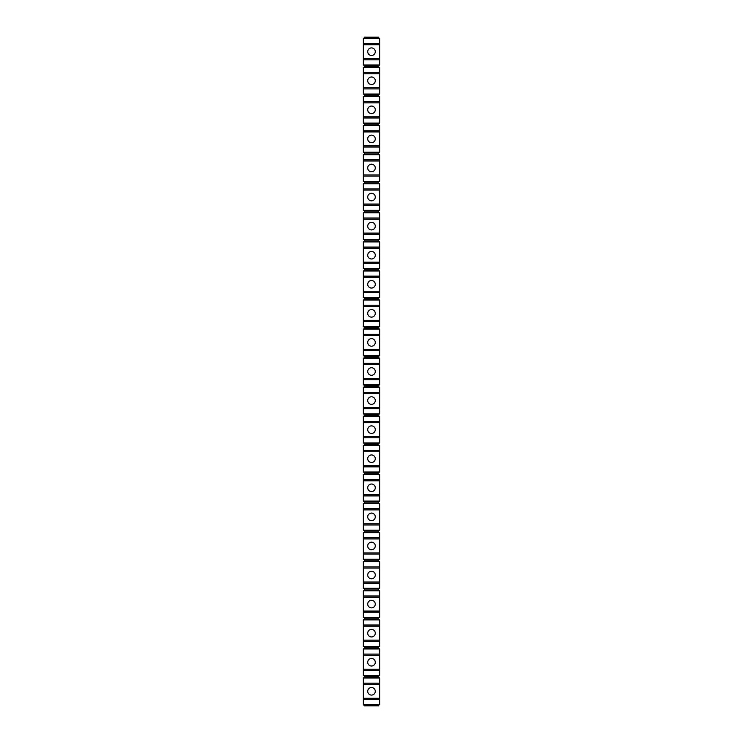 <?xml version="1.0" encoding="UTF-8"?>
<svg xmlns="http://www.w3.org/2000/svg" width="743" height="743" viewBox="0 0 743 743"><rect width="100%" height="100%" fill="white"/><g stroke="black" fill="none" stroke-linecap="round" stroke-linejoin="round"><path stroke-width="1.11" d="M364.525 37.15L378.475 37.15L378.475 37.735L364.525 37.735L364.525 37.15M363.355 699.451L379.645 699.451L379.645 704.596L363.355 704.596L363.355 678.025L379.645 678.025L378.475 677.356L378.475 676.195L364.525 676.195L363.355 675.526L363.355 648.955L379.645 648.955L378.475 648.286L378.475 647.125L364.525 647.125L363.355 646.447L363.355 619.885L379.645 619.885L378.475 619.207L378.475 618.046L364.525 618.046L363.355 617.377L363.355 590.806L379.645 590.806L378.475 590.137L378.475 588.976L364.525 588.976L363.355 588.298L363.355 561.736L379.645 561.736L378.475 561.058L378.475 559.897L364.525 559.897L363.355 559.228L363.355 532.657L379.645 532.657L378.475 531.988L378.475 530.827L364.525 530.827L363.355 530.149L363.355 503.587L379.645 503.587L378.475 502.918L378.475 501.748L364.525 501.748L363.355 501.079L363.355 474.508L379.645 474.508L378.475 473.839L378.475 472.678L364.525 472.678L363.355 472.009L363.355 445.438L379.645 445.438L378.475 444.769L378.475 443.599L364.525 443.599L363.355 442.93L363.355 416.368L379.645 416.368L378.475 415.69L378.475 414.529L364.525 414.529L363.355 413.86L363.355 387.289L379.645 387.289L378.475 386.62L378.475 385.459L364.525 385.459L363.355 384.781L363.355 358.219L379.645 358.219L378.475 357.541L378.475 356.38L364.525 356.38L363.355 355.711L363.355 329.14L379.645 329.14L378.475 328.471L378.475 327.31L364.525 327.31L363.355 326.632L363.355 300.07L379.645 300.07L378.475 299.401L378.475 298.231L364.525 298.231L363.355 297.562L363.355 270.991L379.645 270.991L378.475 270.322L378.475 269.161L364.525 269.161L363.355 268.492L363.355 241.921L379.645 241.921L378.475 241.252L378.475 240.082L364.525 240.082L363.355 239.413L363.355 212.851L379.645 212.851L378.475 212.173L378.475 211.012L364.525 211.012L363.355 210.343L363.355 183.772L379.645 183.772L378.475 183.103L378.475 181.942L364.525 181.942L363.355 181.264L363.355 154.702L379.645 154.702L378.475 154.024L378.475 152.863L364.525 152.863L363.355 152.194L363.355 125.623L379.645 125.623L378.475 124.954L378.475 123.793L364.525 123.793L363.355 123.115L363.355 96.553L379.645 96.553L378.475 95.875L378.475 94.714L364.525 94.714L363.355 94.045L363.355 67.474L379.645 67.474L378.475 66.805L378.475 65.644L364.525 65.644L363.355 64.975L363.355 38.404L364.525 37.735M363.355 64.975L379.645 64.975L378.475 65.644M363.355 38.404L379.645 38.404L379.645 43.549L363.355 43.549M379.645 67.474L379.645 72.619L363.355 72.619M363.355 59.83L379.645 59.83L379.645 64.975M379.645 96.553L379.645 101.698L363.355 101.698M363.355 94.045L379.645 94.045L379.645 72.619M363.355 88.9L379.645 88.9M379.645 125.623L379.645 130.768L363.355 130.768M363.355 123.115L379.645 123.115L379.645 101.698M363.355 117.979L379.645 117.979M379.645 154.702L379.645 159.838L363.355 159.838M363.355 152.194L379.645 152.194L379.645 130.768M363.355 147.049L379.645 147.049M379.645 183.772L379.645 188.917L363.355 188.917M363.355 181.264L379.645 181.264L379.645 159.838M363.355 176.119L379.645 176.119M379.645 212.851L379.645 217.987L363.355 217.987M363.355 210.343L379.645 210.343L379.645 188.917M363.355 205.198L379.645 205.198M379.645 241.921L379.645 247.066L363.355 247.066M363.355 239.413L379.645 239.413L379.645 217.987M363.355 234.268L379.645 234.268M379.645 270.991L379.645 276.136L363.355 276.136M363.355 268.492L379.645 268.492L379.645 247.066M363.355 263.347L379.645 263.347M379.645 300.07L379.645 305.215L363.355 305.215M363.355 297.562L379.645 297.562L379.645 276.136M363.355 292.417L379.645 292.417M379.645 329.14L379.645 334.285L363.355 334.285M363.355 326.632L379.645 326.632L379.645 305.215M363.355 321.496L379.645 321.496M379.645 358.219L379.645 363.355L363.355 363.355M363.355 355.711L379.645 355.711L379.645 334.285M363.355 350.566L379.645 350.566M379.645 387.289L379.645 392.434L363.355 392.434M363.355 384.781L379.645 384.781L379.645 363.355M363.355 379.645L379.645 379.645M379.645 416.368L379.645 421.504L363.355 421.504M363.355 413.86L379.645 413.86L379.645 392.434M363.355 408.715L379.645 408.715M379.645 445.438L379.645 450.583L363.355 450.583M363.355 442.93L379.645 442.93L379.645 421.504M363.355 437.785L379.645 437.785M379.645 474.508L379.645 479.653L363.355 479.653M363.355 472.009L379.645 472.009L379.645 450.583M363.355 466.864L379.645 466.864M379.645 503.587L379.645 508.732L363.355 508.732M363.355 501.079L379.645 501.079L379.645 479.653M363.355 495.934L379.645 495.934M379.645 532.657L379.645 537.802L363.355 537.802M363.355 530.149L379.645 530.149L379.645 508.732M363.355 525.013L379.645 525.013M379.645 561.736L379.645 566.881L363.355 566.881M363.355 559.228L379.645 559.228L379.645 537.802M363.355 554.083L379.645 554.083M379.645 590.806L379.645 595.951L363.355 595.951M363.355 588.298L379.645 588.298L379.645 566.881M363.355 583.162L379.645 583.162M379.645 619.885L379.645 625.021L363.355 625.021M363.355 617.377L379.645 617.377L379.645 595.951M363.355 612.232L379.645 612.232M379.645 648.955L379.645 654.1L363.355 654.1M363.355 646.447L379.645 646.447L379.645 625.021M363.355 641.302L379.645 641.302M379.645 678.025L379.645 683.17L363.355 683.17M363.355 675.526L379.645 675.526L379.645 654.1M363.355 670.381L379.645 670.381M379.645 38.404L378.475 37.735M379.645 59.83L379.645 43.549M379.645 699.451L379.645 683.17M378.475 66.805L364.525 66.805L364.525 65.644M363.355 67.474L364.525 66.805M363.355 704.596L364.525 705.85L378.475 705.85L378.475 705.265L364.525 705.265M379.645 704.596L378.475 705.265M378.475 94.714L379.645 94.045M378.475 95.875L364.525 95.875L364.525 94.714M363.355 96.553L364.525 95.875M378.475 123.793L379.645 123.115M378.475 124.954L364.525 124.954L364.525 123.793M363.355 125.623L364.525 124.954M378.475 152.863L379.645 152.194M378.475 154.024L364.525 154.024L364.525 152.863M363.355 154.702L364.525 154.024M378.475 181.942L379.645 181.264M378.475 183.103L364.525 183.103L364.525 181.942M363.355 183.772L364.525 183.103M378.475 211.012L379.645 210.343M378.475 212.173L364.525 212.173L364.525 211.012M363.355 212.851L364.525 212.173M378.475 240.082L379.645 239.413M378.475 241.252L364.525 241.252L364.525 240.082M363.355 241.921L364.525 241.252M378.475 269.161L379.645 268.492M378.475 270.322L364.525 270.322L364.525 269.161M363.355 270.991L364.525 270.322M378.475 298.231L379.645 297.562M378.475 299.401L364.525 299.401L364.525 298.231M363.355 300.07L364.525 299.401M378.475 327.31L379.645 326.632M378.475 328.471L364.525 328.471L364.525 327.31M363.355 329.14L364.525 328.471M378.475 356.38L379.645 355.711M378.475 357.541L364.525 357.541L364.525 356.38M363.355 358.219L364.525 357.541M378.475 385.459L379.645 384.781M378.475 386.62L364.525 386.62L364.525 385.459M363.355 387.289L364.525 386.62M378.475 414.529L379.645 413.86M378.475 415.69L364.525 415.69L364.525 414.529M363.355 416.368L364.525 415.69M378.475 443.599L379.645 442.93M378.475 444.769L364.525 444.769L364.525 443.599M363.355 445.438L364.525 444.769M378.475 472.678L379.645 472.009M378.475 473.839L364.525 473.839L364.525 472.678M363.355 474.508L364.525 473.839M378.475 501.748L379.645 501.079M378.475 502.918L364.525 502.918L364.525 501.748M363.355 503.587L364.525 502.918M378.475 530.827L379.645 530.149M378.475 531.988L364.525 531.988L364.525 530.827M363.355 532.657L364.525 531.988M378.475 559.897L379.645 559.228M378.475 561.058L364.525 561.058L364.525 559.897M363.355 561.736L364.525 561.058M378.475 588.976L379.645 588.298M378.475 590.137L364.525 590.137L364.525 588.976M363.355 590.806L364.525 590.137M378.475 618.046L379.645 617.377M378.475 619.207L364.525 619.207L364.525 618.046M363.355 619.885L364.525 619.207M378.475 647.125L379.645 646.447M378.475 648.286L364.525 648.286L364.525 647.125M363.355 648.955L364.525 648.286M378.475 676.195L379.645 675.526M378.475 677.356L364.525 677.356L364.525 676.195M363.355 678.025L364.525 677.356M379.645 58.669L363.355 58.669M379.645 44.71L363.355 44.71M371.5 47.905A3.78 3.78 0 0 0 367.72 51.685A3.78 3.78 0 0 0 371.5 55.465A3.78 3.78 0 0 0 375.28 51.685A3.78 3.78 0 0 0 371.5 47.905M379.645 87.739L363.355 87.739M379.645 73.78L363.355 73.78M371.5 76.984A3.78 3.78 0 0 0 367.72 80.764A3.78 3.78 0 0 0 371.5 84.544A3.78 3.78 0 0 0 375.28 80.764A3.78 3.78 0 0 0 371.5 76.984M379.645 116.809L363.355 116.809M379.645 102.859L363.355 102.859M371.5 106.054A3.78 3.78 0 0 0 367.72 109.834A3.78 3.78 0 0 0 371.5 113.614A3.78 3.78 0 0 0 375.28 109.834A3.78 3.78 0 0 0 371.5 106.054M379.645 145.888L363.355 145.888M379.645 131.929L363.355 131.929M371.5 135.133A3.78 3.78 0 0 0 367.72 138.913A3.78 3.78 0 0 0 371.5 142.684A3.78 3.78 0 0 0 375.28 138.913A3.78 3.78 0 0 0 371.5 135.133M379.645 174.958L363.355 174.958M379.645 161.008L363.355 161.008M371.5 164.203A3.78 3.78 0 0 0 367.72 167.983A3.78 3.78 0 0 0 371.5 171.763A3.78 3.78 0 0 0 375.28 167.983A3.78 3.78 0 0 0 371.5 164.203M379.645 204.037L363.355 204.037M379.645 190.078L363.355 190.078M371.5 193.273A3.78 3.78 0 0 0 367.72 197.053A3.78 3.78 0 0 0 371.5 200.833A3.78 3.78 0 0 0 375.28 197.053A3.78 3.78 0 0 0 371.5 193.273M379.645 233.107L363.355 233.107M379.645 219.157L363.355 219.157M371.5 222.352A3.78 3.78 0 0 0 367.72 226.132A3.78 3.78 0 0 0 371.5 229.912A3.78 3.78 0 0 0 375.28 226.132A3.78 3.78 0 0 0 371.5 222.352M379.645 262.186L363.355 262.186M379.645 248.227L363.355 248.227M371.5 251.422A3.78 3.78 0 0 0 367.72 255.202A3.78 3.78 0 0 0 371.5 258.982A3.78 3.78 0 0 0 375.28 255.202A3.78 3.78 0 0 0 371.5 251.422M379.645 291.256L363.355 291.256M379.645 277.297L363.355 277.297M371.5 280.501A3.78 3.78 0 0 0 367.72 284.281A3.78 3.78 0 0 0 371.5 288.061A3.78 3.78 0 0 0 375.28 284.281A3.78 3.78 0 0 0 371.5 280.501M379.645 320.326L363.355 320.326M379.645 306.376L363.355 306.376M371.5 309.571A3.78 3.78 0 0 0 367.72 313.351A3.78 3.78 0 0 0 371.5 317.131A3.78 3.78 0 0 0 375.28 313.351A3.78 3.78 0 0 0 371.5 309.571M379.645 349.405L363.355 349.405M379.645 335.446L363.355 335.446M371.5 338.65A3.78 3.78 0 0 0 367.72 342.43A3.78 3.78 0 0 0 371.5 346.21A3.78 3.78 0 0 0 375.28 342.43A3.78 3.78 0 0 0 371.5 338.65M379.645 378.475L363.355 378.475M379.645 364.525L363.355 364.525M371.5 367.72A3.78 3.78 0 0 0 367.72 371.5A3.78 3.78 0 0 0 371.5 375.28A3.78 3.78 0 0 0 375.28 371.5A3.78 3.78 0 0 0 371.5 367.72M379.645 407.554L363.355 407.554M379.645 393.595L363.355 393.595M371.5 396.79A3.78 3.78 0 0 0 367.72 400.57A3.78 3.78 0 0 0 371.5 404.35A3.78 3.78 0 0 0 375.28 400.57A3.78 3.78 0 0 0 371.5 396.79M379.645 436.624L363.355 436.624M379.645 422.674L363.355 422.674M371.5 425.869A3.78 3.78 0 0 0 367.72 429.649A3.78 3.78 0 0 0 371.5 433.429A3.78 3.78 0 0 0 375.28 429.649A3.78 3.78 0 0 0 371.5 425.869M379.645 465.703L363.355 465.703M379.645 451.744L363.355 451.744M371.5 454.939A3.78 3.78 0 0 0 367.72 458.719A3.78 3.78 0 0 0 371.5 462.499A3.78 3.78 0 0 0 375.28 458.719A3.78 3.78 0 0 0 371.5 454.939M379.645 494.773L363.355 494.773M379.645 480.814L363.355 480.814M371.5 484.018A3.78 3.78 0 0 0 367.72 487.798A3.78 3.78 0 0 0 371.5 491.578A3.78 3.78 0 0 0 375.28 487.798A3.78 3.78 0 0 0 371.5 484.018M379.645 523.843L363.355 523.843M379.645 509.893L363.355 509.893M371.5 513.088A3.78 3.78 0 0 0 367.72 516.868A3.78 3.78 0 0 0 371.5 520.648A3.78 3.78 0 0 0 375.28 516.868A3.78 3.78 0 0 0 371.5 513.088M379.645 552.922L363.355 552.922M379.645 538.963L363.355 538.963M371.5 542.167A3.78 3.78 0 0 0 367.72 545.947A3.78 3.78 0 0 0 371.5 549.727A3.78 3.78 0 0 0 375.28 545.947A3.78 3.78 0 0 0 371.5 542.167M379.645 581.992L363.355 581.992M379.645 568.042L363.355 568.042M371.5 571.237A3.78 3.78 0 0 0 367.72 575.017A3.78 3.78 0 0 0 371.5 578.797A3.78 3.78 0 0 0 375.28 575.017A3.78 3.78 0 0 0 371.5 571.237M379.645 611.071L363.355 611.071M379.645 597.112L363.355 597.112M371.5 600.316A3.78 3.78 0 0 0 367.72 604.087A3.78 3.78 0 0 0 371.5 607.867A3.78 3.78 0 0 0 375.28 604.087A3.78 3.78 0 0 0 371.5 600.316M379.645 640.141L363.355 640.141M379.645 626.191L363.355 626.191M371.5 629.386A3.78 3.78 0 0 0 367.72 633.166A3.78 3.78 0 0 0 371.5 636.946A3.78 3.78 0 0 0 375.28 633.166A3.78 3.78 0 0 0 371.5 629.386M379.645 669.22L363.355 669.22M379.645 655.261L363.355 655.261M371.5 658.456A3.78 3.78 0 0 0 367.72 662.236A3.78 3.78 0 0 0 371.5 666.016A3.78 3.78 0 0 0 375.28 662.236A3.78 3.78 0 0 0 371.5 658.456M379.645 698.29L363.355 698.29M379.645 684.331L363.355 684.331M371.5 687.535A3.78 3.78 0 0 0 367.72 691.315A3.78 3.78 0 0 0 371.5 695.095A3.78 3.78 0 0 0 375.28 691.315A3.78 3.78 0 0 0 371.5 687.535"/></g></svg>
